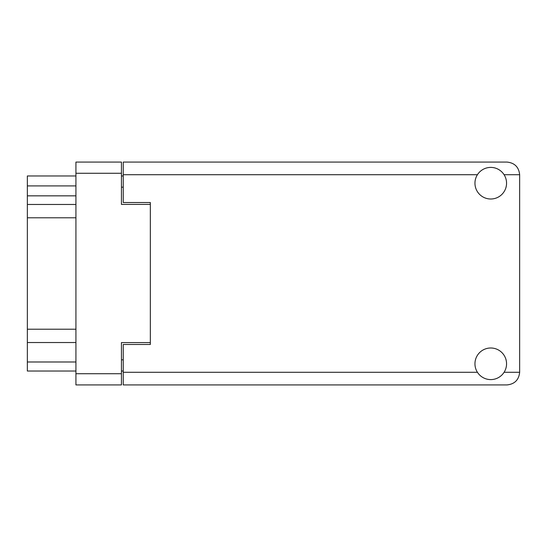 <?xml version="1.0" encoding="UTF-8"?>
<svg xmlns="http://www.w3.org/2000/svg" width="547" height="547" viewBox="0 0 547 547"><rect width="100%" height="100%" fill="white"/><g stroke="black" fill="none" stroke-linecap="round" stroke-linejoin="round"><path stroke-width="0.82" d="M150.336 342.579L121.441 342.579L121.441 384.924L75.93 384.924L75.93 162.076L121.441 162.076L121.441 204.421L150.336 204.421L150.336 344.473L123.246 344.473L123.246 372.288L477.428 372.288M123.246 371.023L121.441 371.023M121.441 175.977L123.246 175.977M477.428 174.712L123.246 174.712L123.246 202.527L150.336 202.527L150.336 204.421M75.93 371.023L27.35 371.023L27.35 361.991L75.93 361.991M75.93 342.531L27.35 342.531L27.35 361.991M75.93 217.788L27.35 217.788L27.35 329.212L75.93 329.212M75.93 195.847L27.35 195.847L27.35 204.469L75.93 204.469M27.35 195.847L27.35 185.912L75.93 185.912M75.93 175.977L27.35 175.977L27.35 185.912M27.35 342.531L27.35 329.212M27.35 217.788L27.35 204.469M490.755 379.597A15.801 15.801 0 0 0 506.556 363.796A15.801 15.801 0 0 0 490.755 347.995A15.801 15.801 0 0 0 474.953 363.796A15.801 15.801 0 0 0 490.755 379.597M490.755 199.005A15.801 15.801 0 0 0 506.556 183.204A15.801 15.801 0 0 0 490.755 167.403A15.801 15.801 0 0 0 474.953 183.204A15.801 15.801 0 0 0 490.755 199.005M123.246 174.712L123.246 162.076L507.007 162.076C514.631 162.876 518.843 167.088 519.65 174.712L519.65 372.288C518.843 379.912 514.631 384.124 507.007 384.924L123.246 384.924L123.246 372.288M150.336 202.527L150.336 344.473M121.441 173.269L75.93 173.269M75.93 373.731L121.441 373.731M121.441 359.823L123.246 359.823M123.246 187.177L121.441 187.177M504.081 372.288L519.65 372.288M519.65 174.712L504.081 174.712"/></g></svg>
